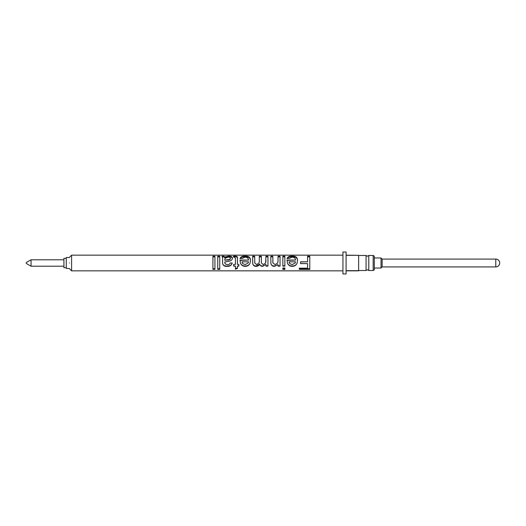 <?xml version="1.0" encoding="UTF-8"?>
<svg xmlns="http://www.w3.org/2000/svg" width="526" height="526" viewBox="0 0 526 526"><rect width="100%" height="100%" fill="white"/><g stroke="black" fill="none" stroke-linecap="round" stroke-linejoin="round"><path stroke-width="0.79" d="M368.772 263L368.772 270.522L367.418 269.739L366.057 270.522L366.057 255.478L367.418 256.261L368.772 255.478L368.772 263M212.918 256.879L214.93 256.879M217.744 256.879L219.75 256.879M224.773 260.252L227.797 260.008C229.27 260.015 230.138 259.594 230.401 258.739L230.401 258.266C230.151 257.431 229.421 257.056 228.205 257.135L225.082 258.351L224.786 259.719L224.773 260.252L227.797 259.68C229.27 259.686 230.138 259.213 230.401 258.266M224.773 262.474L225.292 264.006L227.383 264.604C228.797 264.742 229.717 264.203 230.138 263L232.209 263.007C231.466 265.413 229.737 266.518 227.022 266.32C224.832 266.531 223.379 265.729 222.662 263.914L222.564 259.837C222.708 258.121 222.505 256.912 221.965 256.201L223.971 256.201L224.576 257.004L228.665 256.103C230.927 255.971 232.176 256.662 232.413 258.181C232.308 259.588 231.42 260.554 229.75 261.074L224.786 262.007L224.812 263M222.38 256.879L223.971 256.879L224.576 257.608L228.665 256.793C230.934 256.675 232.183 257.293 232.413 258.66M233.419 256.866L234.833 256.793C236.864 256.734 237.732 257.398 237.436 258.792M242.059 261.81L242.795 263.657L245.215 264.604L248.167 263L248.489 261.81L242.059 261.81L242.355 263M248.167 263L248.489 261.81M240.112 258.785C240.921 257.306 242.585 256.642 245.096 256.793C248.64 256.622 250.442 257.931 250.501 260.705M240.047 260.797L240.06 260.363L248.489 260.068C248.357 258.141 247.213 257.168 245.07 257.135L242.078 258.483L240.112 258.319C240.947 256.662 242.611 255.925 245.096 256.103C248.64 255.919 250.442 257.365 250.501 260.449L250.113 263C249.252 265.203 247.614 266.307 245.208 266.32C242.834 266.301 241.237 265.196 240.408 263L240.06 260.068L248.489 260.068M259.318 261.317L259.318 256.201L261.33 256.201L261.402 263L263.256 264.604L265.637 263L265.952 256.201L267.958 256.201L267.958 266.136L265.952 266.136L265.952 264.427L262.678 266.32C261.152 266.347 260.133 265.669 259.634 264.295C258.838 265.604 257.681 266.281 256.155 266.32C253.979 266.32 252.822 265.216 252.697 263L252.684 256.201L254.696 256.201L254.762 263L256.642 264.604L259.062 263L259.318 261.317L259.062 263M252.684 256.879L254.696 256.879M259.318 256.879L261.33 256.879M265.637 263L265.952 260.64M265.952 256.879L267.958 256.879M278.03 260.935L278.03 256.201L280.042 256.201L280.042 266.136L278.03 266.136L278.03 264.617L274.546 266.32C272.586 266.353 271.377 265.466 270.903 263.657L270.798 256.201L272.81 256.201L272.922 263L275.105 264.604L277.721 263L278.03 260.935L277.721 263M270.798 256.879L272.81 256.879M278.03 256.879L280.042 256.879M282.856 256.879L284.868 256.879M289.083 261.81L289.826 263.657L292.239 264.604L295.191 263L295.513 261.81L289.083 261.81L289.385 263M295.191 263L295.513 261.81M287.137 258.785C287.946 257.306 289.609 256.642 292.127 256.793C295.665 256.622 297.466 257.931 297.525 260.705M287.078 260.797L287.084 260.363L295.513 260.068C295.382 258.141 294.244 257.168 292.094 257.135L289.109 258.483L287.137 258.319C287.972 256.662 289.635 255.925 292.127 256.103C295.665 255.919 297.466 257.365 297.525 260.449L297.137 263C296.276 265.203 294.639 266.307 292.232 266.32C289.865 266.301 288.261 265.196 287.433 263L287.084 260.068L295.513 260.068M307.572 256.879L309.788 256.879M300.543 261.928L307.572 261.81L300.543 261.81L300.543 263.611L307.572 263.611L307.572 268.161L299.333 268.161L299.333 269.378L309.788 269.378L309.788 256.201L307.572 256.201L307.572 261.81M31.054 266.215L31.054 259.785L26.3 262.527L26.3 263.473L31.054 266.215L63.922 266.215M66.269 258.299L63.922 258.299L63.922 267.701L66.269 267.701M69.406 268.484L66.269 268.484L66.269 257.516L69.406 257.516M69.406 263C69.406 270.075 69.406 270.075 69.406 263C69.406 255.925 69.406 255.925 69.406 263M368.772 255.478L373.164 255.478L374.295 256.188L374.295 257.983L381.034 257.983L382.132 259.081L382.132 266.919L495.781 266.919A3.919 3.919 0 0 0 499.7 263A3.919 3.919 0 0 0 495.781 259.081L495.781 266.919M381.034 257.983L381.034 268.017L382.132 266.919M373.164 255.478L373.164 270.522L374.295 269.812L374.295 268.017L381.034 268.017M374.295 256.188L374.295 269.812M284.868 268.01L284.868 269.378L282.856 269.378L282.856 268.01L284.868 268.01M69.327 257.438L71.602 255.163L71.602 270.837L342.945 270.837M284.868 263L284.868 266.136L282.856 266.136L282.856 256.201L284.868 256.201L284.868 263M237.436 263L237.436 264.407L238.843 264.407L238.843 266.136L237.436 266.136L237.436 268.438L235.424 269.2L235.424 266.136L233.616 266.136L233.616 264.407L235.424 264.407L235.424 258.266L234.405 257.135L233.616 257.168L233.419 256.188L234.833 256.103C236.864 256.044 237.732 256.78 237.436 258.325L237.436 263M219.75 263L219.75 269.378L217.744 269.378L217.744 256.201L219.75 256.201L219.75 263M214.93 263L214.93 269.378L212.918 269.378L212.918 256.201L214.93 256.201L214.93 263M230.138 263L232.209 263.007C231.466 265.17 229.737 266.163 227.022 265.985C224.826 266.176 223.372 265.452 222.662 263.822L222.577 263M254.696 261.856L254.762 263M261.33 262.079L261.402 263M272.81 261.613L272.922 263M358.62 255.32L346.082 255.163L346.082 252.026L342.945 252.026L342.945 273.974L346.082 273.974L346.082 270.837L358.62 270.837L358.62 255.32L346.082 255.32L346.082 270.68L358.62 270.68M374.295 257.983L374.295 263M309.788 268.74L299.333 268.74M307.572 263.611L300.543 263.552M292.127 256.103L292.127 256.793M297.137 263C296.269 264.986 294.632 265.985 292.232 265.985C289.859 265.965 288.255 264.972 287.433 263M292.232 266.32L292.232 265.985M284.868 268.74L282.856 268.74M284.868 265.821L282.856 265.821M280.042 265.821L278.03 265.821M278.03 264.617L274.546 265.985C272.586 266.018 271.377 265.222 270.903 263.592L270.824 263M274.546 266.32L274.546 265.985M267.958 265.821L265.952 265.821M265.952 264.427L262.678 265.985C261.152 266.011 260.133 265.406 259.634 264.164L256.155 265.985C253.973 265.985 252.815 264.992 252.697 263M262.678 266.32L262.678 265.985M256.155 266.32L256.155 265.985M245.096 256.103L245.096 256.793M250.113 263C249.239 264.986 247.601 265.985 245.208 265.985C242.828 265.965 241.23 264.972 240.408 263M245.208 266.32L245.208 265.985M234.833 256.103L234.833 256.793M238.843 265.821L237.436 266.136M237.436 267.898L235.424 268.582M235.424 266.136L233.616 265.821M228.665 256.103L228.665 256.793M227.022 266.32L227.022 265.985M223.971 256.201L223.971 256.879M224.576 257.004L224.576 257.608M219.75 268.74L217.744 268.74M214.93 268.74L212.918 268.74M227.797 260.008L227.797 259.68M368.772 270.522L373.164 270.522M358.62 270.522L366.057 270.522M71.602 255.163L342.945 255.163M69.327 268.562L71.602 270.837M358.62 255.478L366.057 255.478M382.132 259.081L495.781 259.081M31.054 259.785L63.922 259.785"/></g></svg>
